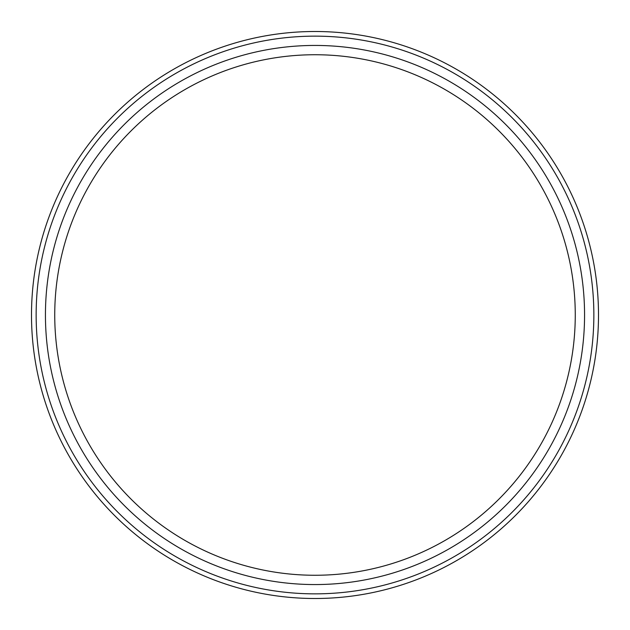 <?xml version="1.0" encoding="UTF-8"?>
<svg xmlns="http://www.w3.org/2000/svg" width="630" height="630" viewBox="0 0 630 630"><rect width="100%" height="100%" fill="white"/><g stroke="black" fill="none" stroke-linecap="round" stroke-linejoin="round"><path stroke-width="0.94" d="M315 54.739A260.261 260.261 0 0 0 54.739 315A260.261 260.261 0 0 0 315 575.261A260.261 260.261 0 0 0 575.261 315A260.261 260.261 0 0 0 315 54.739M315 584.561A269.561 269.561 0 0 1 45.439 315A269.561 269.561 0 0 1 315 45.439A269.561 269.561 0 0 1 584.561 315A269.561 269.561 0 0 1 315 584.561M315 598.5A283.5 283.5 0 0 0 598.5 315A283.5 283.5 0 0 0 315 31.5A283.5 283.5 0 0 0 31.5 315A283.5 283.5 0 0 0 315 598.5M315 593.854A278.854 278.854 0 0 0 593.854 315A278.854 278.854 0 0 0 315 36.146A278.854 278.854 0 0 0 36.146 315A278.854 278.854 0 0 0 315 593.854"/></g></svg>

